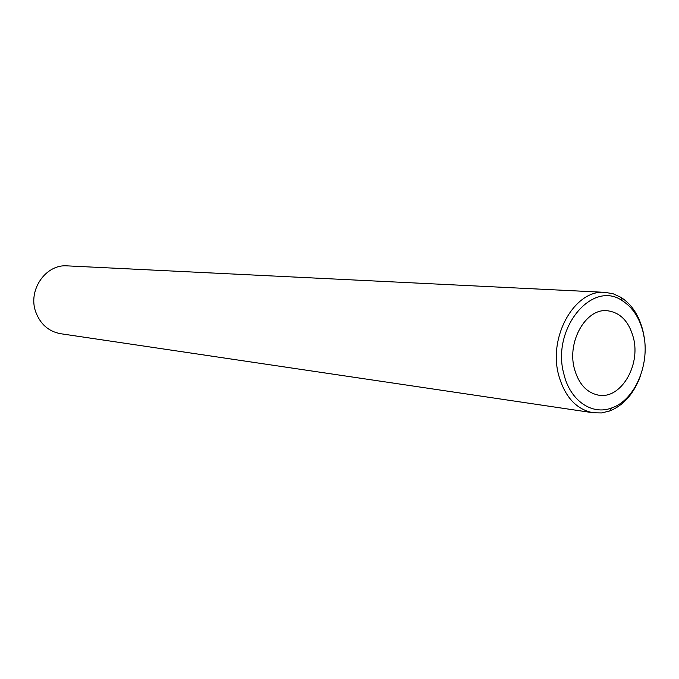 <?xml version="1.0" encoding="UTF-8"?>
<svg xmlns="http://www.w3.org/2000/svg" width="679" height="679" viewBox="0 0 679 679"><rect width="100%" height="100%" fill="white"/><g stroke="black" fill="none" stroke-linecap="round" stroke-linejoin="round"><path stroke-width="1.02" d="M643.234 332.693C650.788 362.645 635.476 399.939 611.838 407.901C592.156 415.65 570.139 400.746 563.926 374.222C551.059 329.086 592.088 279.273 622.397 300.772C632.692 307.383 639.643 318.027 643.234 332.693M574.383 368.748C578.661 383.974 586.715 392.776 598.538 395.144C620.648 399.481 640.849 365.658 633.431 337.828C628.941 321.269 620.088 312.221 606.865 310.685C585.756 308.512 566.897 341.656 574.383 368.748M640.577 375.572C634.067 393.472 623.763 405.278 609.683 410.99L601.484 412.934L593.225 412.781C576.395 409.479 564.886 396.977 558.707 375.283C547.877 336.512 575.037 289.118 605.099 292.352L613.23 293.812L620.895 297.317C631.826 304.353 639.194 315.65 643.005 331.208L644.269 338.091M605.099 292.352L67.306 265.871C45.849 263.91 27.644 290.094 35.732 311.933C40.341 324.206 48.633 331.471 60.618 333.712L593.225 412.781M611.838 407.901L609.683 410.99M622.397 300.772L620.895 297.317M605.558 310.659L606.865 310.685M597.248 394.915L598.538 395.144"/></g></svg>
